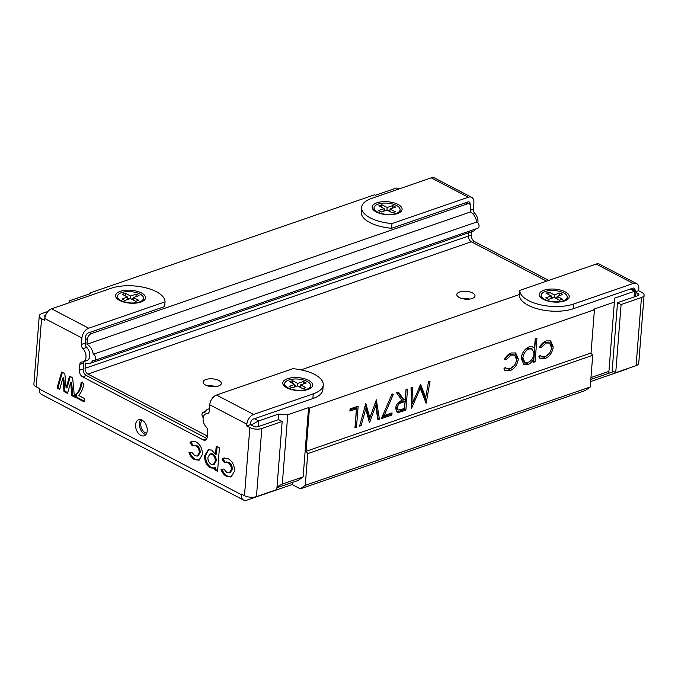 <?xml version="1.0" encoding="UTF-8"?>
<svg xmlns="http://www.w3.org/2000/svg" width="678" height="678" viewBox="0 0 678 678"><rect width="100%" height="100%" fill="white"/><g stroke="black" fill="none" stroke-linecap="round" stroke-linejoin="round"><path stroke-width="1.02" d="M207.883 385.968A9.136 3.941 -175.5 0 1 215.926 386.604M461.608 298.439A9.136 3.941 -175.5 0 1 469.651 299.074M374.671 210.994A13.052 5.627 -175.5 0 1 373.968 208.926L374.061 207.756A13.052 5.627 -175.5 0 1 382.477 203.205A13.052 5.627 -175.5 0 1 396.545 205.51A13.052 5.627 -175.5 0 1 400.088 209.807A13.052 5.627 -175.5 0 1 391.681 214.35A13.052 5.627 -175.5 0 1 377.612 212.044A13.052 5.627 -175.5 0 1 374.061 207.756M400.088 209.807L399.995 210.977A13.052 5.627 -175.5 0 1 398.986 212.909M389.943 209.977L388.079 210.621M385.799 210.46L384.053 209.553M381.689 207.273L381.884 204.748L378.858 205.798L384.129 208.553L383.934 211.104M384.129 208.553L378.544 210.477L381.409 211.977L386.994 210.053L392.265 212.807L395.299 211.765L390.019 209.002L389.825 211.528M390.019 209.002L395.605 207.078L392.748 205.578L392.545 208.129M392.748 205.578L387.163 207.51L386.96 210.061M387.163 207.51L381.884 204.748M391.977 223.579A31.985 13.78 -175.5 0 1 370.29 217.875A31.985 13.78 -175.5 0 1 361.603 207.366L361.23 212.061A31.985 13.78 4.5 0 0 369.917 222.57A31.985 13.78 4.5 0 0 391.613 228.274L391.977 223.579L468.329 197.247A8.483 5.382 117.6 0 1 471.659 197.357A8.483 5.382 117.6 0 1 473.88 202.756L473.371 209.231A3.915 2.509 -109 0 0 474.897 213.485A7.831 5.026 71 0 1 477.948 221.994A7.831 5.026 71 0 1 477.846 222.799M398.011 204.434A15.009 6.466 4.5 0 0 378.536 202.324A15.009 6.466 4.5 0 0 373.731 210.239A15.009 6.466 4.5 0 0 376.239 211.951A15.009 6.466 4.5 0 0 400.028 212.307A15.009 6.466 4.5 0 0 398.011 204.434M361.603 207.366A31.985 13.78 -175.5 0 1 371.586 198.425L431.233 177.848A8.483 5.382 -62.4 0 1 434.556 177.967L471.659 197.357M565.172 291.82A15.009 6.466 4.5 0 0 545.697 289.718A15.009 6.466 4.5 0 0 540.891 297.625A15.009 6.466 4.5 0 0 543.392 299.337A15.009 6.466 4.5 0 0 567.189 299.693A15.009 6.466 4.5 0 0 565.172 291.82M636.006 291.65L638.668 290.735L638.803 288.972A8.483 5.382 117.6 0 0 636.583 283.574A8.483 5.382 117.6 0 0 633.252 283.463L573.605 304.041A31.985 13.78 -175.5 0 1 528.509 300.591A31.985 13.78 -175.5 0 1 519.806 290.404L519.441 295.099A31.985 13.78 4.5 0 0 528.145 305.286A31.985 13.78 4.5 0 0 573.241 308.736L632.879 288.158A3.263 2.068 117.6 0 1 634.167 288.201A3.263 2.068 117.6 0 1 635.015 290.277L634.998 290.515M621.099 304.549L617.522 302.685L612.158 370.79L615.734 372.654L636.091 365.637L641.456 297.532L621.099 304.549L615.734 372.654M519.806 290.404L596.157 264.064A8.483 5.382 -62.4 0 1 599.488 264.183L636.583 283.574M628.074 368.4A8.483 5.382 117.6 0 1 626.506 369.179L590.648 381.553M635.93 292.591L638.006 293.676L637.854 295.667L617.522 302.685M391.613 228.274L467.956 201.942A3.263 2.068 117.6 0 1 469.235 201.985A3.263 2.068 117.6 0 1 470.091 204.061L470.057 204.476M641.456 297.532A8.483 3.653 4.5 0 0 644.1 295.159A8.483 3.653 4.5 0 0 641.795 292.371L638.668 290.735M644.1 295.159L638.744 363.264A8.483 3.653 -175.5 0 1 636.091 365.637M471.6 231.74L471.337 235.046A5.221 3.348 -109 0 0 474.541 241.614L548.773 280.412M637.879 295.659A3.263 1.407 4.5 0 0 638.896 294.744A3.263 1.407 4.5 0 0 638.006 293.676M567.249 297.193A13.052 5.627 -175.5 0 1 563.172 300.837A13.052 5.627 -175.5 0 1 548.883 300.964A13.052 5.627 -175.5 0 1 541.222 295.142A13.052 5.627 -175.5 0 1 545.298 291.489A13.052 5.627 -175.5 0 1 559.596 291.37A13.052 5.627 -175.5 0 1 567.249 297.193L567.155 298.362A13.052 5.627 -175.5 0 1 566.147 300.295M552.951 297.845L551.214 296.939M557.104 297.362L555.24 298.006M557.18 296.388L562.765 294.464L559.909 292.972L554.324 294.896L549.044 292.142L546.019 293.184L551.29 295.939L545.705 297.871L548.57 299.362L554.155 297.439L559.426 300.193L562.452 299.151L557.18 296.388L556.985 298.913M559.909 292.972L559.706 295.523M554.324 294.896L554.121 297.447M549.044 292.142L548.849 294.659M551.29 295.939L551.087 298.49M541.832 298.379A13.052 5.627 -175.5 0 1 541.129 296.311L541.222 295.142M310.685 385.697A13.052 5.627 -175.5 0 1 306.609 389.35A13.052 5.627 -175.5 0 1 292.311 389.469A13.052 5.627 -175.5 0 1 284.658 383.655A13.052 5.627 -175.5 0 1 288.735 380.002A13.052 5.627 -175.5 0 1 303.024 379.875A13.052 5.627 -175.5 0 1 310.685 385.697L310.592 386.875A13.052 5.627 -175.5 0 1 309.575 388.808M296.388 386.358L294.65 385.451M300.54 385.875L298.676 386.511M300.617 384.901L306.202 382.977L303.337 381.477L297.752 383.401L292.481 380.646L289.447 381.689L294.727 384.451L289.142 386.375L291.998 387.875L297.583 385.943L302.863 388.706L305.888 387.655L300.617 384.901L300.413 387.426M303.337 381.477L303.142 384.028M297.752 383.401L297.557 385.96M292.481 380.646L292.286 383.172M294.727 384.451L294.523 387.002M285.26 386.892A13.052 5.627 -175.5 0 1 284.565 384.824L284.658 383.655M143.524 298.312A13.052 5.627 -175.5 0 1 139.448 301.964A13.052 5.627 -175.5 0 1 125.15 302.083A13.052 5.627 -175.5 0 1 117.497 296.261A13.052 5.627 -175.5 0 1 121.574 292.616A13.052 5.627 -175.5 0 1 135.863 292.489A13.052 5.627 -175.5 0 1 143.524 298.312L143.431 299.49A13.052 5.627 -175.5 0 1 142.422 301.422M129.227 298.973L127.489 298.057M133.38 298.481L131.515 299.125M133.456 297.515L139.041 295.583L136.176 294.091L130.591 296.015L125.32 293.26L122.294 294.303L127.566 297.066L121.981 298.99L124.837 300.49L130.422 298.557L135.702 301.312L138.727 300.269L133.456 297.515L133.252 300.04M136.176 294.091L135.981 296.642M130.591 296.015L130.396 298.566M125.32 293.26L125.125 295.786M127.566 297.066L127.362 299.617M118.099 299.507A13.052 5.627 -175.5 0 1 117.404 297.439L117.497 296.261M209.756 404.791A8.483 5.382 -62.4 0 1 216.511 395.037L292.862 368.696A31.985 13.78 -175.5 0 1 314.55 374.4A31.985 13.78 -175.5 0 1 323.236 384.918A31.985 13.78 -175.5 0 1 313.253 393.85L253.606 414.428A8.483 5.382 117.6 0 0 246.851 424.182L209.756 404.791L209.248 411.266A3.915 2.509 71 0 1 207.841 413.572A3.915 2.509 71 0 1 207.197 413.656A7.831 5.026 -109 0 0 205.909 413.826A7.831 5.026 -109 0 0 203.103 418.428A7.831 5.026 -109 0 0 206.154 426.937A3.915 2.509 71 0 1 207.68 431.191L207.214 437.081A5.221 3.348 71 0 1 205.341 440.149A5.221 3.348 71 0 1 203.273 439.912L82.597 376.824A5.221 3.348 71 0 1 79.385 370.256L79.851 364.374A3.915 2.509 71 0 1 81.258 362.069A3.915 2.509 71 0 1 81.902 361.984A7.831 5.026 -109 0 0 83.191 361.806A7.831 5.026 -109 0 0 86.03 356.289A7.831 5.026 -109 0 0 82.945 348.695A3.915 2.509 71 0 1 81.419 344.441L81.928 337.966L44.833 318.575A8.483 5.382 -62.4 0 1 51.587 308.821L111.234 288.243A31.985 13.78 -175.5 0 1 156.33 291.693A31.985 13.78 -175.5 0 1 165.034 301.871L164.661 306.566L88.318 332.906A3.263 2.068 117.6 0 0 85.716 336.661L85.208 343.136L81.419 344.441M135.6 424.708A8.483 5.441 71 0 1 138.643 419.724A8.483 5.441 71 0 1 144.66 422.419A8.483 5.441 71 0 1 147.219 430.784A8.483 5.441 71 0 1 144.177 435.768A8.483 5.441 71 0 1 138.159 433.064A8.483 5.441 71 0 1 135.6 424.708M145.872 434.547A8.483 5.441 71 0 1 139.38 423.403A8.483 5.441 71 0 1 140.727 419.631M286.828 387.841A15.009 6.466 4.5 0 0 310.626 388.206A15.009 6.466 4.5 0 0 308.6 380.333A15.009 6.466 4.5 0 0 289.133 378.222A15.009 6.466 4.5 0 0 284.328 386.129A15.009 6.466 4.5 0 0 286.828 387.841M282.167 421.479L276.802 489.584L256.445 496.601A8.483 3.653 -175.5 0 1 244.487 495.686L249.843 427.581A8.483 3.653 4.5 0 0 261.81 428.496L282.167 421.479L278.59 419.606L258.233 426.632A3.263 1.407 4.5 0 1 253.631 426.276L250.504 424.64L250.64 422.877A3.263 2.068 117.6 0 1 253.241 419.123L312.88 398.554A31.985 13.78 4.5 0 0 322.864 389.613L323.236 384.918M119.667 300.456A15.009 6.466 4.5 0 0 143.465 300.82A15.009 6.466 4.5 0 0 141.439 292.947A15.009 6.466 4.5 0 0 121.972 290.837A15.009 6.466 4.5 0 0 117.167 298.744A15.009 6.466 4.5 0 0 119.667 300.456M215.248 461.269L213.358 464.574L211.18 464.269C208.909 462.811 207.824 460.531 207.917 457.421L209.866 454.048L211.96 454.328C214.273 455.802 215.367 458.116 215.248 461.269L216.197 460.947L214.299 464.252L213.358 464.574M209.866 454.048L210.816 453.726L212.909 454.006L211.96 454.328M212.909 454.006C215.214 455.48 216.316 457.794 216.197 460.947M243.529 500.033L41.511 394.426A8.483 5.382 -62.4 0 1 39.29 389.028L241.309 494.643A8.483 5.382 117.6 0 0 243.529 500.033A8.483 5.382 117.6 0 0 246.86 500.152L292.777 484.312L292.947 482.219M165.034 301.871L88.682 328.211A8.483 5.382 117.6 0 0 81.928 337.966M39.256 315.914A8.483 3.653 4.5 0 0 41.561 318.702L36.205 386.807A8.483 3.653 -175.5 0 1 33.9 384.019L39.256 315.914A8.483 3.653 4.5 0 1 41.909 313.541L47.901 311.473M66.122 388.036L69.554 376.121L72.631 377.731L74.453 397.02L71.809 395.638L70.682 382.451L67.52 393.401L64.003 391.553L62.783 378.112L59.74 389.333L57.088 387.943L61.63 371.976L64.825 373.646L66.122 388.036L67.071 387.714L70.3 376.51M59.935 388.613L58.037 387.621L62.368 372.366M67.724 392.681L64.952 391.231L63.732 377.782L62.783 378.112M74.368 396.155L72.758 395.316L71.622 382.121L70.682 382.451M199.417 460.031L195.467 459.303C193.018 458.048 191.162 455.752 189.899 452.438M197.29 456.082L198.239 455.752L200.163 452.421C200.23 449.234 199.078 446.946 196.722 445.539L194.086 445.132L192.323 445.946L190.01 442.395L191.721 441.259L196.018 441.92C200.307 444.437 202.442 448.616 202.425 454.455L198.993 460.209L194.518 459.633C192.077 458.37 190.221 456.082 188.959 452.768L191.764 452.234L194.815 455.709L197.29 456.082L199.222 452.751C199.281 449.565 198.129 447.268 195.773 445.87L193.145 445.454L190.959 442.064L192.196 441.132M231.503 476.804L227.562 476.083C225.113 474.82 223.257 472.532 221.994 469.21M225.249 462.226L223.045 458.845L224.282 457.913M222.096 459.167L223.808 458.04L228.105 458.692C232.393 461.218 234.529 465.396 234.512 471.227L231.079 476.981L226.613 476.405C224.164 475.151 222.308 472.854 221.045 469.54L223.85 469.007L226.901 472.49L229.376 472.854L230.325 472.532L232.257 469.201C232.317 466.015 231.164 463.718 228.808 462.311L226.181 461.904L224.418 462.718L222.096 459.167L223.045 458.845M214.036 468.023L211.121 467.489C207.231 464.786 205.417 460.743 205.663 455.353L208.731 449.565M217.621 470.574L215.299 469.362L215.451 467.422L213.587 468.218L210.18 467.82L211.121 467.489M210.18 467.82C206.29 465.116 204.468 461.065 204.714 455.675L208.239 449.692L211.672 450.099L215.553 454.463L216.494 454.133L217.087 446.666M84.157 401.037L76.275 396.918L76.47 394.435C79.64 391.647 81.521 387.452 82.114 381.867M41.561 318.702L44.697 320.338L44.833 318.575M36.205 386.807L39.332 388.443L39.29 389.028M241.309 494.643L241.36 494.05L244.487 495.686M246.851 424.182L246.716 425.945L250.504 424.64M71.809 395.638L72.758 395.316M64.003 391.553L64.952 391.231M57.088 387.943L58.037 387.621M194.518 459.633L195.467 459.303M199.222 452.751L200.163 452.421M195.773 445.87L196.722 445.539M190.01 442.395L190.959 442.064M226.613 476.405L227.562 476.083M229.376 472.854L231.308 469.523L232.257 469.201M231.308 469.523C231.368 466.337 230.223 464.049 227.859 462.642L228.808 462.311M227.859 462.642L225.232 462.235M215.553 454.463L216.197 446.2L219.409 447.878L217.562 471.363L214.35 469.685L215.299 469.362M214.35 469.685L214.502 467.752M204.714 455.675L205.663 455.353M75.334 397.249L75.529 394.757C78.69 391.969 80.572 387.782 81.165 382.197L83.75 383.545C83.114 388.672 81.368 392.621 78.521 395.384L84.369 398.444L84.097 401.825L75.334 397.249L76.275 396.918M75.529 394.757L76.47 394.435M206.9 438.522L86.377 375.519A5.221 3.348 71 0 1 83.174 368.951L83.64 363.061A3.915 2.509 71 0 1 84.14 361.484M83.191 361.806L86.979 360.501A7.831 5.026 -109 0 0 89.81 354.975A7.831 5.026 -109 0 0 86.733 347.39A3.915 2.509 71 0 1 85.208 343.136M45.485 315.406A3.263 1.407 4.5 0 0 44.468 316.321A3.263 1.407 4.5 0 0 45.036 317.202M249.843 427.581L246.716 425.945M472.168 298.506A9.136 3.941 -175.5 0 1 462.159 298.591A9.136 3.941 -175.5 0 1 456.803 294.515A9.136 3.941 -175.5 0 1 459.65 291.964A9.136 3.941 -175.5 0 1 469.659 291.879A9.136 3.941 -175.5 0 1 475.015 295.955A9.136 3.941 -175.5 0 1 472.168 298.506M218.443 386.036A9.136 3.941 -175.5 0 1 208.434 386.121A9.136 3.941 -175.5 0 1 203.078 382.045A9.136 3.941 -175.5 0 1 205.926 379.494A9.136 3.941 -175.5 0 1 215.935 379.409A9.136 3.941 -175.5 0 1 221.291 383.485A9.136 3.941 -175.5 0 1 218.443 386.036M209.434 408.953A10.441 6.695 -109 0 0 207.977 409.19A10.441 6.695 -109 0 0 204.807 412.605A3.263 2.093 -109 0 0 203.171 412.241A3.263 2.093 -109 0 0 201.993 414.156A3.263 2.093 -109 0 0 203.205 417.631M142.177 420.199A7.178 4.602 -109 0 0 140.753 423.708A7.178 4.602 -109 0 0 146.66 433.208M519.484 294.498L301.032 369.857M475.719 228.935A10.441 6.695 -109 0 1 473.075 231.232L89.64 363.51A10.441 6.695 -109 0 1 85.496 363.035L85.081 368.315L468.515 236.037L468.769 232.715M89.504 293.896L89.572 293.099L374.536 194.789L375.434 195.256L396.257 188.077L400.63 188.408M376.341 399.834L379.434 419.335L377.849 419.877L375.731 405.529L369.552 422.741L365.679 409.105L361.111 425.657L359.552 426.191L365.806 403.469L369.883 417.792L376.341 399.834M406.003 389.604L407.529 389.079L405.868 410.215L398.622 412.436L397.147 412.165L395.605 408.258C396.435 403.986 398.605 401.384 402.096 400.444L396.605 392.85L398.495 392.198L403.986 399.791L405.232 399.359L406.003 389.604M518.289 359.077C517.331 364.934 514.509 368.832 509.831 370.773L505.415 370.697L503.813 368.942L505.322 367.349L506.686 368.612L510.127 368.629C513.661 367.196 515.814 364.272 516.577 359.857L514.627 355.128L511.178 355.077L505.915 359.823L504.585 359.154C506.39 355.916 508.653 353.857 511.373 352.958L515.712 352.992L518.289 359.077L516.95 358.382L516.289 361.56M553.248 347.017C552.282 352.874 549.468 356.772 544.79 358.713L540.374 358.637L538.773 356.882L540.281 355.289L541.646 356.552L545.078 356.569C548.621 355.136 550.773 352.213 551.536 347.797L549.587 343.068L546.137 343.017L540.875 347.763L539.544 347.102C541.349 343.856 543.612 341.797 546.332 340.907L550.672 340.932L553.248 347.017L551.909 346.322L551.239 349.501M254.428 418.716L258.665 420.928L278.548 414.072L287.743 414.775L308.575 407.588L309.473 408.054L306.066 451.319L591.03 353.018L592.716 355.306L590.216 387.011L585.284 390.545L300.32 488.855L292.082 484.55M309.473 408.054L594.437 309.753L591.03 353.018M535.23 338.873L536.934 338.288L535.078 361.772L533.383 362.357L533.628 359.187C532.06 361.984 530.103 363.789 527.764 364.586L523.848 364.51L521.187 358.264C522.026 352.67 524.67 348.865 529.111 346.839L532.908 346.933L534.484 348.306L535.23 338.873M419.987 385.511L424.326 396.952L425.665 397.647L428.496 381.85L430.03 381.316L426.123 403.232L420.233 388.384L411.622 408.232L411.029 387.875L412.563 387.341L412.995 401.986L420.691 384.536L425.665 397.647L425.047 401.045M384.155 415.597L392.054 412.868L391.884 415.038L381.4 418.657L392.062 393.884L393.308 394.333L384.155 415.597L382.977 414.978M350.068 408.902L358.154 406.114L356.492 427.25L354.958 427.776L356.45 408.809L349.899 411.071L350.068 408.902M89.64 363.51A10.441 6.695 -109 0 0 92.81 360.094A3.263 2.093 -109 0 0 94.454 360.459L477.88 228.189A3.263 2.093 -109 0 0 478.982 225.104A3.263 2.093 -109 0 0 476.693 222.02A10.441 6.695 -109 0 0 470.405 211.968L470.778 207.273A5.221 3.314 117.6 0 0 469.405 203.951A5.221 3.314 117.6 0 0 467.362 203.883L465.362 202.841M471.337 235.046L468.515 236.02A4.568 2.932 -109 0 0 471.32 241.783L87.886 374.061L207.298 436.03M546.621 281.158L471.32 241.783M200.73 435.293L203.934 436.971M207.265 436.42A4.568 2.932 71 0 1 206.773 436.217M87.886 374.061A4.568 2.932 71 0 1 85.081 368.315M94.454 360.459A3.263 2.093 -109 0 0 95.547 357.382A3.263 2.093 -109 0 0 93.267 354.297A10.441 6.695 -109 0 0 86.979 344.246L470.405 211.968M89.504 332.5L91.505 333.542A5.221 3.314 117.6 0 0 87.343 339.542L86.979 344.246M635.625 296.439L636.04 291.167L634.515 291.269L614.641 298.125L614.37 302.1L593.547 309.278L594.437 309.753M287.743 414.775L282.294 484.058L303.125 476.871L308.575 407.588M277.014 486.88L282.294 484.058M276.946 487.736L298.193 480.405L303.125 476.871M91.505 333.542L467.362 203.883M89.572 293.099L90.462 293.566L69.631 300.752L69.487 302.642L69.631 300.752M306.066 451.319L307.744 453.616L305.253 485.321L300.32 488.855M305.253 485.321L590.216 387.011M307.744 453.616L592.716 355.306M278.548 414.072L278.099 419.775M614.37 302.1L608.92 371.375L590.962 377.57M608.92 371.375L608.725 373.281L590.809 379.46M613.666 371.578L608.725 373.281M549.129 353.594L543.451 358.018L544.79 358.713M543.451 358.018L539.773 358.23M539.951 355.636L541.646 356.552M549.587 343.068L548.248 342.365L544.798 342.322L546.137 343.017M544.798 342.322L539.535 347.06M539.552 347.077L540.875 347.763M549.968 340.644L551.909 346.322M535.493 338.78L533.739 361.069L535.078 361.772M532.459 358.569L533.628 359.187M531.01 360.459L526.425 363.891L527.764 364.586M526.425 363.891L523.204 364.086M532.213 346.653L534.484 348.306M532.213 349.051L530.874 348.348L527.645 348.238C524.272 349.78 522.238 352.687 521.552 356.95L523.509 361.688L524.848 362.391L527.95 362.476C531.383 360.967 533.425 358.06 534.061 353.738L532.213 349.051L528.993 348.933C525.611 350.484 523.577 353.391 522.891 357.653L524.848 362.391M521.552 356.95L522.891 357.653M527.645 348.238L528.993 348.933M514.17 365.654L508.492 370.078L509.831 370.773M508.492 370.078L504.813 370.29M505 367.696L506.686 368.612M514.627 355.128L513.288 354.425L509.839 354.382L511.178 355.077M509.839 354.382L504.576 359.12M504.601 359.137L505.915 359.823M515.017 352.704L516.95 358.382M419.029 387.757L420.233 388.384M412.851 401.918L411.529 405.037M411.258 387.791L411.656 401.291L412.995 401.986M406.097 389.57L404.529 409.512L405.868 410.215M404.529 409.512L397.274 411.732L398.622 412.436M397.274 411.732L396.511 411.699M397.833 392.426L402.647 399.088L403.986 399.791M395.799 406.953L396.774 409.359L398.113 410.063L404.512 408.571L405.063 401.529L401.944 402.579C399.486 403.054 397.884 404.774 397.139 407.732L398.113 410.063M405.063 401.529L403.724 400.825L397.215 403.817M395.791 407.029L397.139 407.732M390.621 413.368L390.545 414.334L391.884 415.038M390.545 414.334L381.985 417.292M375.629 401.825L378.087 418.631L379.434 419.335M374.519 404.893L375.731 405.529M369.764 417.733L368.739 420.58M364.433 408.453L365.679 409.105M359.874 425.004L361.111 425.657M365.34 405.156L368.544 417.089L369.883 417.792M356.721 406.605L355.153 426.547L356.492 427.25M349.992 409.876L355.111 408.105L356.45 408.809M476.693 222.02L93.267 354.297M258.216 426.632L258.665 420.928L250.928 425.064M473.083 214.112L474.897 213.485M573.605 304.041L573.241 308.736M468.329 197.247L431.233 177.848M633.252 283.463L596.157 264.064M473.371 209.231L470.549 210.205M474.541 241.614L472.397 242.351M631.726 288.557L635.015 290.277M466.803 202.341L470.091 204.061M208.4 413.241L207.197 413.656M313.253 393.85L312.88 398.554M216.511 395.037L253.606 414.428M51.587 308.821L88.682 328.211M261.81 428.496L256.445 496.601M203.273 439.912L206.824 438.683M82.597 376.824L86.377 375.519M83.174 368.951L79.385 370.256M79.851 364.374L83.64 363.061M82.945 348.695L86.733 347.39M87.343 339.542L85.564 338.61M634.066 296.972L634.515 291.269L630.286 289.057M401.113 410.69L402.452 411.393M400.605 401.876L401.944 402.579M208.748 412.851L205.909 413.826M205.332 411.487L203.171 412.241M209.451 408.681L207.977 409.19M466.515 202.442L469.405 203.951M631.438 288.659L635.964 291.023"/></g></svg>
